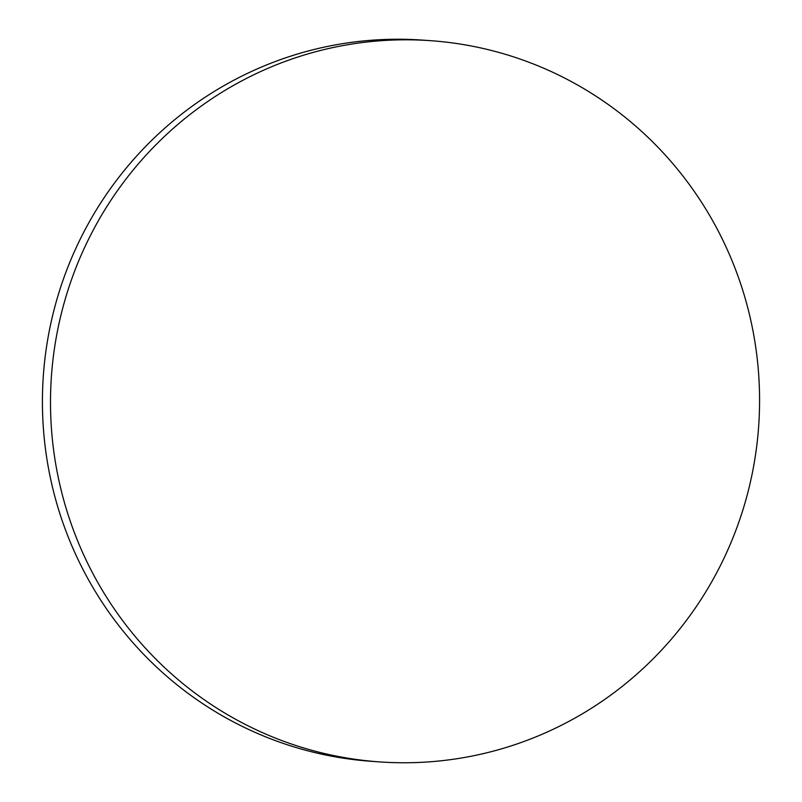 <?xml version="1.0" encoding="UTF-8"?>
<svg xmlns="http://www.w3.org/2000/svg" width="802" height="802" viewBox="0 0 802 802"><rect width="100%" height="100%" fill="white"/><g stroke="black" fill="none" stroke-linecap="round" stroke-linejoin="round"><path stroke-width="1.2" d="M379.597 761.9L371.516 761.329A361.512 354.504 -86 0 1 49.193 331.376A361.512 354.504 -86 0 1 422.403 40.1L430.484 40.671A361.512 354.504 -86 0 1 752.807 470.624A361.512 354.504 -86 0 1 379.597 761.9A361.512 354.504 -86 0 1 57.273 331.948A361.512 354.504 -86 0 1 430.484 40.671"/></g></svg>
